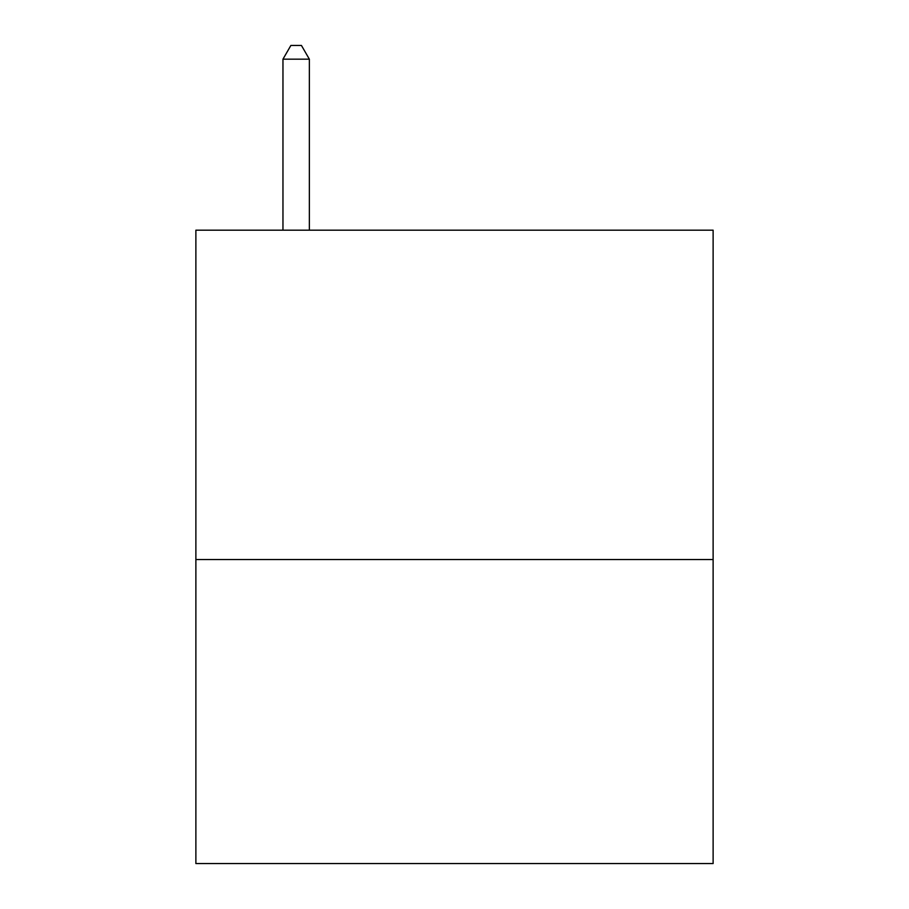 <?xml version="1.0" encoding="UTF-8"?>
<svg xmlns="http://www.w3.org/2000/svg" width="909" height="909" viewBox="0 0 909 909"><rect width="100%" height="100%" fill="white"/><g stroke="black" fill="none" stroke-linecap="round" stroke-linejoin="round"><path stroke-width="1.36" d="M713.122 559.535L713.122 230.182L195.878 230.182L195.878 863.55L713.122 863.55L713.122 559.535L195.878 559.535M309.355 230.182L309.355 59.176L282.96 59.176L282.96 230.182M282.96 59.176L290.88 45.45L301.436 45.45L309.355 59.176"/></g></svg>

